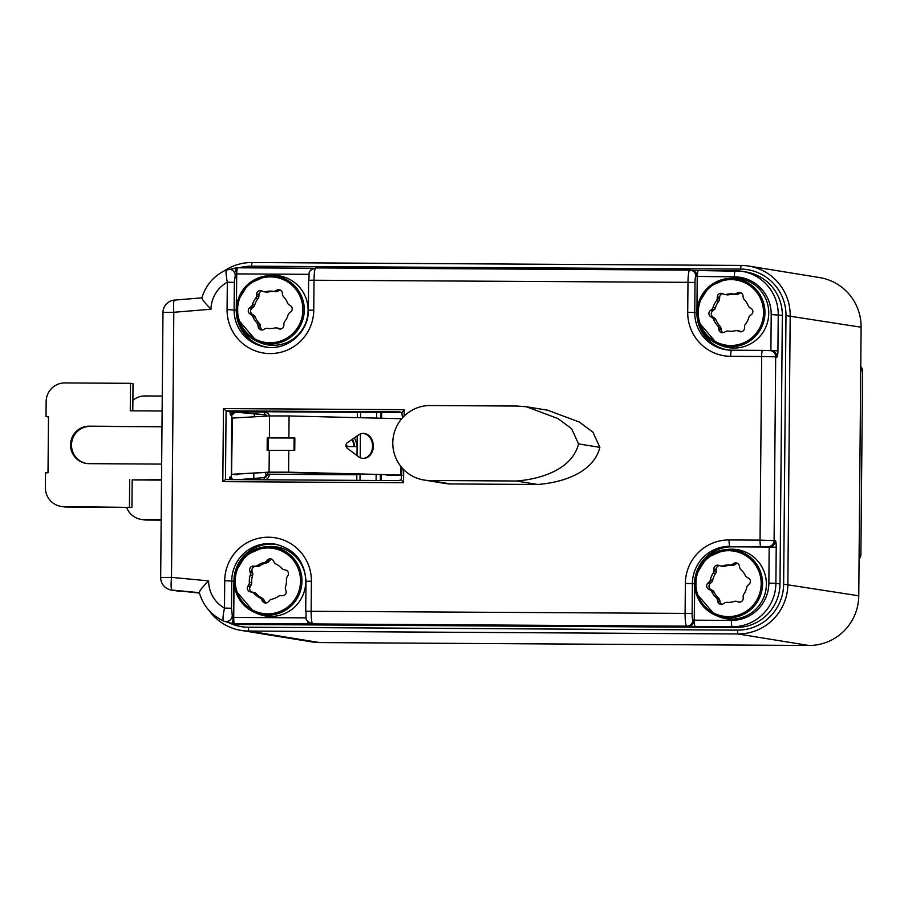 <?xml version="1.0" encoding="UTF-8"?>
<svg xmlns="http://www.w3.org/2000/svg" width="908" height="908" viewBox="0 0 908 908"><rect width="100%" height="100%" fill="white"/><g stroke="black" fill="none" stroke-linecap="round" stroke-linejoin="round"><path stroke-width="1.36" d="M237.442 474.067L237.431 474.748L231.563 474.339L232.391 418.077L231.563 474.339M237.431 474.748L233.095 474.316L270.266 472.16L401.983 475.009L288.585 472.183L288.767 450.323L267.134 450.402L267.247 437.917L294.101 437.996L293.999 450.447M401.983 475.338L386.502 474.623M401.983 475.372L386.49 475.054M356.844 474.725L267.849 474.192L267.871 472.296M269.256 474.226L267.849 474.192M267.088 474.271L356.844 474.748M231.903 474.294L269.074 472.149L288.585 472.183M401.722 418.736L289.073 415.966L269.574 415.932L232.391 418.077M268.325 450.334L268.439 437.928M288.767 450.323L294.748 450.47L294.862 437.974L294.101 437.996M294.862 437.974L288.88 437.826L289.073 415.966M267.247 437.917L288.88 437.826M346.13 446.554L357.082 446.611M358.32 456.599A12.496 9.943 88.9 0 0 363.62 458.404A12.496 9.943 88.9 0 0 373.324 445.726A12.496 9.943 88.9 0 0 363.155 433.411A12.496 9.943 88.9 0 0 358.512 434.966L347.253 442.809A3.121 2.486 88.9 0 0 347.208 448.212L358.32 456.599M362.769 433.434A12.496 9.943 -91.1 0 1 372.564 445.737A12.496 9.943 -91.1 0 1 363.234 458.392M228.362 622.491A46.24 45.809 -80.8 0 0 248.293 627.235L737.421 630.129A46.24 45.809 -80.8 0 0 783.638 584.173L785.987 315.587A46.24 45.809 -80.8 0 0 740.565 269.086L251.448 266.192A46.24 45.809 -80.8 0 0 239.224 267.792M224.412 270.777A49.985 49.52 99.2 0 1 251.981 262.526L741.11 265.42A49.985 49.52 99.2 0 1 790.198 315.689L787.86 584.275A49.985 49.52 99.2 0 1 737.886 633.954L248.769 631.06A49.985 49.52 99.2 0 1 209.09 610.528M241.188 630.424L312.091 641.945A49.985 49.52 -80.8 0 0 319.673 642.58L808.79 645.475A49.985 49.52 -80.8 0 0 858.764 595.796L861.102 327.209A49.985 49.52 -80.8 0 0 819.584 277.576L748.68 266.055M254.342 413.832L254.319 416.806M253.82 473.113L253.775 478.437M306.041 581.302L305.985 581.279C304.657 561.133 294.294 548.727 274.897 544.074A37.489 37.137 -80.8 0 0 231.744 580.859L231.506 608.258L232.278 615.352L233.606 615.556L233.708 617.44L232.766 623.819L225.808 621.549M695.153 626.554L686.664 626.168A12.496 1.68 -89.7 0 1 685.097 613.399L305.724 611.266L305.985 581.279L311.399 581.199L311.138 611.186A12.496 1.68 90.3 0 0 312.692 623.944L234.502 623.83A6.242 0.84 -89.7 0 1 233.731 617.44L231.949 623.603L236.863 624.477L736.275 627.439L732.177 626.77L695.153 626.554A6.242 0.84 -89.7 0 1 694.37 620.175L731.394 620.391A6.242 0.84 90.3 0 0 732.177 626.77A43.732 43.334 99.2 0 0 775.897 583.299L779.995 583.969A43.732 43.334 99.2 0 1 736.275 627.439M234.502 623.83L232.766 623.819M231.506 608.258L224.48 608.088L224.719 580.689A43.732 43.334 99.2 0 1 268.439 537.218A43.732 43.334 99.2 0 1 311.399 581.199M223.504 621.004L225.082 621.481A6.242 6.186 99.2 0 1 223.561 621.015C222.608 620.062 222.914 615.749 224.48 608.088A31.235 30.951 -80.8 0 1 208.613 580.87C202.325 587.124 199.261 591.051 199.431 592.674M236.636 273.898L235.047 267.974L235.876 267.781L236.704 273.898L236.568 275.771L235.24 275.555L234.343 282.377L234.105 309.776A37.489 37.137 -80.8 0 0 265.25 346.992C286.746 351.214 308.845 332.419 308.345 310.196L313.759 310.116A43.732 43.334 99.2 0 1 270.039 353.575A43.732 43.334 99.2 0 1 227.079 309.605L236.262 310.127L236.568 275.771M227.079 309.605L227.318 282.206L234.343 282.377M202.007 297.847C201.814 299.118 204.811 302.909 210.985 309.231A31.235 30.951 -80.8 0 1 227.318 282.206C225.888 274.568 225.661 270.425 226.625 269.778A6.242 6.186 99.2 0 1 230.053 269.358L230.541 269.438M376.65 418.123L376.695 412.266L380.917 412.368L380.861 418.225M354.256 437.928A15.618 15.47 99.2 0 1 356.799 446.611M229.826 411.472L233.867 411.891A3.121 3.099 -80.8 0 0 230.484 414.979L229.826 411.472L226.081 410.87L225.479 479.572L398.839 480.604L401.245 479.73L403.561 482.716L222.812 481.649L225.479 479.572M233.685 411.585L264.693 412.13L264.796 414.672L235.206 412.107A6.242 0.84 95.1 0 0 235.217 412.107L265.545 414.843L235.206 412.107L231.824 415.194A3.121 3.099 99.2 0 1 235.206 412.107M400.405 412.05L401.835 412.856L402.482 417.85M402.051 467.847L401.245 479.73M179.092 591.233A12.496 12.383 99.2 0 1 178.274 591.131L171.169 589.973A12.496 12.383 99.2 0 0 171.975 590.087L199.454 593.094M401.835 412.856L404.196 409.678L404.139 416.125M222.812 481.649L223.459 408.611L404.196 409.678M223.459 408.611L226.081 410.87L399.441 411.891M403.674 469.595L403.561 482.716M357.343 417.646L357.389 412.232L360.601 412.175L360.555 417.725M360.408 433.956L360.204 457.711M360.056 473.976L360.011 480.377M356.787 480.355L356.844 473.897M357.014 455.612L357.185 435.885M351.805 439.631A12.496 12.383 99.2 0 1 353.87 446.6M381.076 480.502L381.122 474.907M381.621 418.236L381.666 412.3M401.223 412.414L380.917 412.368M376.695 412.266L360.601 412.175M691.726 270.38L698.241 270.516A6.242 0.84 90.3 0 0 698.241 270.516L735.242 270.732A6.242 0.84 90.3 0 0 735.264 270.732A43.732 43.334 99.2 0 1 741.915 271.288L746.013 271.957A43.732 43.334 99.2 0 1 782.333 315.382L771.21 314.543A37.489 37.137 -80.8 0 0 734.39 276.849L695.903 276.407A6.242 0.84 90.3 0 0 695.017 282.513L694.756 312.5L687.719 312.329L687.98 282.343L695.017 282.513M227.113 269.858L230.201 269.392M768.713 311.319A34.992 34.663 -80.8 0 0 730.77 278.268L727.819 278.552A34.198 33.88 99.2 0 1 764.911 310.865A34.198 33.88 99.2 0 1 717.218 343.837A34.198 33.88 99.2 0 1 727.819 278.552L709.137 286.565L698.297 303.896L698.388 321.818L717.218 343.837L719.919 345.051A34.992 34.663 -80.8 0 0 768.713 311.319M766.136 579.883A34.992 34.663 -80.8 0 0 728.398 549.351L725.458 549.646A34.198 33.88 99.2 0 1 748.794 611.141A34.198 33.88 99.2 0 1 695.244 578.237A34.198 33.88 99.2 0 1 725.458 549.646L706.776 557.648L695.925 574.98L696.027 592.901L714.857 614.932L717.558 616.135A34.992 34.663 -80.8 0 0 766.136 579.883M303 567.704A34.992 34.663 -80.8 0 0 267.758 546.627L264.818 546.922A34.198 33.88 99.2 0 1 291.774 605.295A34.198 33.88 99.2 0 1 234.605 575.513A34.198 33.88 99.2 0 1 264.818 546.922L246.125 554.924L235.286 572.256L235.388 590.177L254.217 612.196L256.907 613.411A34.992 34.663 -80.8 0 0 303 567.704M779.995 583.969L782.333 315.382M357.389 412.289L260.006 411.71M423.934 480.014L445.261 483.476A37.489 37.137 99.2 0 0 450.935 483.953L537.615 484.475C561.189 482.761 593.412 473.318 599.859 447.36L592.924 432.151L579.293 422.038L547.683 410.212L526.356 406.75L557.977 418.577L571.609 428.69L578.544 443.899C572.097 469.856 539.863 479.288 516.3 481.002L429.62 480.491A37.489 37.137 99.2 0 1 392.926 439.915A37.489 37.137 99.2 0 1 430.267 405.536L516.947 406.046L526.356 406.75M599.859 447.36L578.544 443.899M162.123 410.995L130.275 410.813L130.514 383.324L64.888 382.938A18.739 18.569 99.2 0 0 46.149 401.563L46.024 416.556L48.499 416.579L48.011 472.796L45.536 472.773L45.4 487.766A18.739 18.569 -80.8 0 0 63.81 506.619L131.944 507.413L132.193 479.923L161.522 480.105M46.024 416.556L48.499 416.965M161.658 464.09L88.95 463.659A18.739 18.569 99.2 0 1 70.608 443.376A18.739 18.569 99.2 0 1 89.279 426.181L161.987 426.612M86.612 463.5A18.739 18.569 -80.8 0 1 90.278 426.351L161.987 426.771M130.514 383.324L133.022 383.732L132.795 410.825M63.81 506.619L66.318 507.027A18.739 18.569 99.2 0 1 63.481 506.789L60.972 506.38M161.522 479.708L132.193 479.923M129.685 479.515L129.435 507.005M66.318 507.027L131.944 507.413M146.426 520.034L143.918 519.626A18.739 18.569 99.2 0 1 141.069 519.387L143.578 519.796A18.739 18.569 -80.8 0 0 146.426 520.034L161.17 520.125M141.069 519.387A18.739 18.569 99.2 0 1 126.632 507.379M143.918 519.626L161.181 519.728M162.26 396.047L144.996 395.945A18.739 18.569 -80.8 0 0 132.886 400.371M271.878 559.283A3.745 3.711 -80.8 0 0 269.721 560.474L267.372 560.1A3.745 3.711 99.2 0 1 273.421 560.838L274.227 562.37A3.745 3.711 -80.8 0 0 275.907 563.993A18.739 18.569 -80.8 0 1 281.809 568.476A3.745 3.711 -80.8 0 0 283.818 569.645L285.509 570.008A3.745 3.711 99.2 0 1 287.881 575.649L286.962 577.136A3.745 3.711 -80.8 0 0 286.406 579.418A18.739 18.569 -80.8 0 1 285.498 586.829A3.745 3.711 -80.8 0 0 285.487 589.167L286.02 590.824A3.745 3.711 99.2 0 1 282.354 595.739L280.629 595.682A3.745 3.711 -80.8 0 0 278.393 596.34A18.739 18.569 -80.8 0 1 271.583 599.269A3.745 3.711 -80.8 0 0 269.562 600.438L268.405 601.743A3.745 3.711 99.2 0 1 262.355 601.005L261.549 599.462A3.745 3.711 -80.8 0 0 259.87 597.85L262.219 598.224A3.745 3.711 99.2 0 1 263.887 599.847L261.549 599.462M252.617 592.209L250.268 591.834A3.745 3.711 99.2 0 1 247.895 586.182L250.233 586.568A3.745 3.711 -80.8 0 0 252.617 592.209L254.297 592.572A3.745 3.711 99.2 0 1 256.306 593.741L253.968 593.367A18.739 18.569 -80.8 0 0 259.87 597.85M253.968 593.367A3.745 3.711 -80.8 0 0 251.959 592.186L254.297 592.572M250.268 591.834L251.959 592.186M247.895 586.182L248.815 584.707A3.745 3.711 -80.8 0 0 249.371 582.425L251.709 582.8A3.745 3.711 99.2 0 1 251.153 585.081L248.815 584.707M252.095 571.393L249.757 571.007A3.745 3.711 99.2 0 1 253.423 566.093L255.772 566.479A3.745 3.711 -80.8 0 0 252.095 571.393L252.628 573.05A3.745 3.711 99.2 0 1 252.617 575.388L250.279 575.014A18.739 18.569 -80.8 0 0 249.371 582.425M250.279 575.014A3.745 3.711 -80.8 0 0 250.29 572.664L252.628 573.05M249.757 571.007L250.29 572.664M253.423 566.093L255.148 566.161A3.745 3.711 -80.8 0 0 257.384 565.491L259.722 565.877A3.745 3.711 99.2 0 1 257.497 566.535L255.148 566.161M269.721 560.474L268.564 561.78A3.745 3.711 99.2 0 1 266.543 562.949L264.194 562.563A18.739 18.569 -80.8 0 0 257.384 565.491M264.194 562.563A3.745 3.711 -80.8 0 0 266.214 561.394L268.564 561.78M267.372 560.1L266.214 561.394M250.233 586.568L251.153 585.081M252.617 575.388A18.739 18.569 -80.8 0 0 251.709 582.8M255.772 566.479L257.497 566.535M266.543 562.949A18.739 18.569 -80.8 0 0 259.722 565.877M262.355 601.005L264.705 601.38L263.887 599.847M256.306 593.741A18.739 18.569 -80.8 0 0 262.219 598.224M264.705 601.38A3.745 3.711 -80.8 0 0 266.248 602.935M741.019 292.819A3.745 3.711 -80.8 0 0 739.895 293.205L737.557 292.819A3.745 3.711 99.2 0 1 742.96 295.622L743.198 297.347A3.745 3.711 -80.8 0 0 744.208 299.458A18.739 18.569 -80.8 0 1 748.215 305.724A3.745 3.711 -80.8 0 0 749.69 307.528L751.154 308.459A3.745 3.711 99.2 0 1 751.438 314.588L750.076 315.655A3.745 3.711 -80.8 0 0 748.771 317.607A18.739 18.569 -80.8 0 1 745.377 324.247A3.745 3.711 -80.8 0 0 744.56 326.449L744.492 328.197A3.745 3.711 99.2 0 1 739.373 331.522L737.773 330.864A3.745 3.711 -80.8 0 0 735.457 330.705A18.739 18.569 -80.8 0 1 728.057 331.079A3.745 3.711 -80.8 0 0 725.764 331.477L724.244 332.294A3.745 3.711 99.2 0 1 718.83 329.49L718.603 327.765A3.745 3.711 -80.8 0 0 717.581 325.666L719.919 326.04A3.745 3.711 99.2 0 1 720.941 328.151L718.603 327.765M712.984 317.04L710.646 316.654A3.745 3.711 99.2 0 1 710.351 310.525L712.701 310.911A3.745 3.711 -80.8 0 0 712.984 317.04L714.448 317.959A3.745 3.711 99.2 0 1 715.924 319.775L713.586 319.389A18.739 18.569 -80.8 0 0 717.581 325.666M713.586 319.389A3.745 3.711 -80.8 0 0 712.099 317.584L714.448 317.959M710.646 316.654L712.099 317.584M710.351 310.525L711.724 309.458A3.745 3.711 -80.8 0 0 713.018 307.506L715.368 307.891A3.745 3.711 99.2 0 1 714.063 309.832L711.724 309.458M722.791 293.738A3.745 3.711 -80.8 0 0 719.647 297.302L719.579 299.038A3.745 3.711 99.2 0 1 718.761 301.24L716.412 300.866A18.739 18.569 -80.8 0 0 713.018 307.506M716.412 300.866A3.745 3.711 -80.8 0 0 717.229 298.664L719.579 299.038M719.647 297.302L717.297 296.927L717.229 298.664M717.297 296.927A3.745 3.711 99.2 0 1 722.416 293.59L724.016 294.249A3.745 3.711 -80.8 0 0 726.343 294.408L728.681 294.782A3.745 3.711 99.2 0 1 727.172 294.85L724.822 294.476M739.895 293.205L738.363 294.022A3.745 3.711 99.2 0 1 736.07 294.408L733.732 294.033A18.739 18.569 -80.8 0 0 726.343 294.408M733.732 294.033A3.745 3.711 -80.8 0 0 736.025 293.636L738.363 294.022M737.557 292.819L736.025 293.636M712.701 310.911L714.063 309.832M718.761 301.24A18.739 18.569 -80.8 0 0 715.368 307.891M736.07 294.408A18.739 18.569 -80.8 0 0 728.681 294.782M741.348 331.749L737.773 330.864M718.83 329.49L721.168 329.876L720.941 328.151M715.924 319.775A18.739 18.569 -80.8 0 0 719.919 326.04M721.168 329.876A3.745 3.711 -80.8 0 0 723.109 332.68M736.967 330.637L739.305 331.023A3.745 3.711 99.2 0 1 740.111 331.25M737.466 563.346A3.745 3.711 -80.8 0 0 736.104 563.857L733.755 563.482A3.745 3.711 99.2 0 1 739.362 565.877L739.714 567.579A3.745 3.711 -80.8 0 0 740.883 569.611A18.739 18.569 -80.8 0 1 745.32 575.57A3.745 3.711 -80.8 0 0 746.921 577.261L748.442 578.078A3.745 3.711 99.2 0 1 749.168 584.173L747.886 585.342A3.745 3.711 -80.8 0 0 746.728 587.374A18.739 18.569 -80.8 0 1 743.811 594.252A3.745 3.711 -80.8 0 0 743.153 596.499L743.209 598.247A3.745 3.711 99.2 0 1 738.34 601.947L736.706 601.402A3.745 3.711 -80.8 0 0 734.379 601.414A18.739 18.569 -80.8 0 1 727.024 602.333A3.745 3.711 -80.8 0 0 724.766 602.889L723.301 603.809A3.745 3.711 99.2 0 1 717.706 601.414L717.354 599.711A3.745 3.711 -80.8 0 0 716.185 597.68L718.523 598.066A3.745 3.711 99.2 0 1 719.692 600.086L717.354 599.711M710.964 589.587L708.615 589.213A3.745 3.711 99.2 0 1 707.888 583.118L710.238 583.492A3.745 3.711 -80.8 0 0 710.964 589.587L712.485 590.404A3.745 3.711 99.2 0 1 714.085 592.107L711.747 591.721A18.739 18.569 -80.8 0 0 716.185 597.68M711.747 591.721A3.745 3.711 -80.8 0 0 710.147 590.03L712.485 590.404M708.615 589.213L710.147 590.03M707.888 583.118L709.182 581.949A3.745 3.711 -80.8 0 0 710.34 579.917L712.678 580.291A3.745 3.711 99.2 0 1 711.52 582.334L709.182 581.949M719.42 565.582A3.745 3.711 -80.8 0 0 716.185 569.429L716.242 571.166A3.745 3.711 99.2 0 1 715.583 573.425L713.245 573.039A18.739 18.569 -80.8 0 0 710.34 579.917M713.245 573.039A3.745 3.711 -80.8 0 0 713.904 570.791L716.242 571.166M716.185 569.429L713.847 569.044L713.904 570.791M713.847 569.044A3.745 3.711 99.2 0 1 718.716 565.344L720.362 565.888A3.745 3.711 -80.8 0 0 722.689 565.877L725.027 566.251A3.745 3.711 99.2 0 1 723.256 566.399L720.918 566.024M736.104 563.857L734.64 564.787A3.745 3.711 99.2 0 1 732.37 565.344L730.032 564.969A18.739 18.569 -80.8 0 0 722.689 565.877M730.032 564.969A3.745 3.711 -80.8 0 0 732.291 564.401L734.64 564.787M733.755 563.482L732.291 564.401M710.238 583.492L711.52 582.334M715.583 573.425A18.739 18.569 -80.8 0 0 712.678 580.291M732.37 565.344A18.739 18.569 -80.8 0 0 725.027 566.251M739.986 602.095L736.706 601.402M717.706 601.414L720.044 601.788L719.692 600.086M714.085 592.107A18.739 18.569 -80.8 0 0 718.523 598.066M720.044 601.788A3.745 3.711 -80.8 0 0 721.939 604.331M736.15 601.266L738.488 601.652A3.745 3.711 99.2 0 1 739.044 601.788M280.356 290.083A3.745 3.711 -80.8 0 0 279.221 290.469L276.883 290.083A3.745 3.711 99.2 0 1 282.297 292.887L282.524 294.612A3.745 3.711 -80.8 0 0 283.546 296.712A18.739 18.569 -80.8 0 1 287.552 302.988A3.745 3.711 -80.8 0 0 289.028 304.793L290.492 305.712A3.745 3.711 99.2 0 1 290.776 311.853L289.414 312.919A3.745 3.711 -80.8 0 0 288.108 314.872A18.739 18.569 -80.8 0 1 284.726 321.511A3.745 3.711 -80.8 0 0 283.909 323.713L283.841 325.45A3.745 3.711 99.2 0 1 278.722 328.787L277.122 328.14A3.745 3.711 -80.8 0 0 274.806 327.981A18.739 18.569 -80.8 0 1 267.417 328.356A3.745 3.711 -80.8 0 0 265.113 328.753L263.592 329.57A3.745 3.711 99.2 0 1 258.178 326.766L257.951 325.041A3.745 3.711 -80.8 0 0 256.93 322.942L259.268 323.316A3.745 3.711 99.2 0 1 260.29 325.427L257.951 325.041M252.322 314.316L249.984 313.941A3.745 3.711 99.2 0 1 249.7 307.812L252.038 308.187A3.745 3.711 -80.8 0 0 252.322 314.316L253.786 315.246A3.745 3.711 99.2 0 1 255.273 317.051L252.923 316.676A18.739 18.569 -80.8 0 0 256.93 322.942M252.923 316.676A3.745 3.711 -80.8 0 0 251.448 314.86L253.786 315.246M249.984 313.941L251.448 314.86M249.7 307.812L251.062 306.734A3.745 3.711 -80.8 0 0 252.367 304.793L254.705 305.167A3.745 3.711 99.2 0 1 253.4 307.12L251.062 306.734M262.117 291.014A3.745 3.711 -80.8 0 0 258.973 294.578L258.905 296.326A3.745 3.711 99.2 0 1 258.088 298.516L255.75 298.142A18.739 18.569 -80.8 0 0 252.367 304.793M255.75 298.142A3.745 3.711 -80.8 0 0 256.567 295.94L258.905 296.326M258.973 294.578L256.635 294.203L256.567 295.94M256.635 294.203A3.745 3.711 99.2 0 1 261.754 290.866L263.354 291.513A3.745 3.711 -80.8 0 0 265.669 291.672L268.008 292.058A3.745 3.711 99.2 0 1 266.498 292.126L264.16 291.752M279.221 290.469L277.7 291.286A3.745 3.711 99.2 0 1 275.408 291.672L273.058 291.298A18.739 18.569 -80.8 0 0 265.669 291.672M273.058 291.298A3.745 3.711 -80.8 0 0 275.351 290.901L277.7 291.286M276.883 290.083L275.351 290.901M308.05 308.572A34.992 34.663 -80.8 0 0 270.107 275.533L267.168 275.828A34.198 33.88 99.2 0 1 304.248 308.118A34.198 33.88 99.2 0 1 256.567 341.113A34.198 33.88 99.2 0 1 267.168 275.828L248.474 283.829L237.635 301.161L237.737 319.083L256.567 341.113L259.257 342.316A34.992 34.663 -80.8 0 0 308.05 308.572M252.038 308.187L253.4 307.12M258.088 298.516A18.739 18.569 -80.8 0 0 254.705 305.167M275.408 291.672A18.739 18.569 -80.8 0 0 268.008 292.058M280.697 329.025L277.122 328.14M258.178 326.766L260.517 327.152L260.29 325.427M255.273 317.051A18.739 18.569 -80.8 0 0 259.268 323.316M260.517 327.152A3.745 3.711 -80.8 0 0 262.457 329.956M276.316 327.913L278.654 328.287A3.745 3.711 99.2 0 1 279.471 328.514M269.074 472.149L269.267 450.277M269.381 437.792L269.574 415.932M265.715 474.226L265.726 472.421L265.692 474.226M400.882 474.941L400.961 466.542M309.072 274.329L236.704 273.898L236.409 310.127A37.364 37.012 -80.8 0 0 268.405 347.367M248.293 627.235L248.769 631.06L319.673 642.58M737.421 630.129L737.886 633.954L808.79 645.475M783.638 584.173L858.764 595.796M785.987 315.587L861.102 327.209M741.11 265.42L740.565 269.086M251.981 262.526L251.448 266.192M308.561 624.261A6.242 0.84 -89.7 0 1 307.914 621.719M233.708 617.44L306.189 617.871M232.278 615.352A6.242 6.186 99.2 0 1 225.263 621.503M314.02 624.159A6.242 6.186 99.2 0 1 313.067 624.08L311.75 623.864A6.242 6.186 99.2 0 0 312.692 623.944L686.664 626.168A6.242 6.186 -80.8 0 0 692.906 619.948L694.37 620.175L694.688 583.946A37.364 37.012 -80.8 0 1 732.03 546.809L769.167 546.9A6.242 6.186 -80.8 0 0 775.409 540.691A6.367 0.851 -89.7 0 1 776.215 547.206L775.897 583.299L768.872 583.129L769.178 547.025L776.215 547.206M233.606 615.567L232.766 618.813L233.606 615.567L233.901 581.211L224.719 580.689M732.03 546.809L769.178 547.025L760.813 546.514A6.242 0.84 -89.7 0 1 760.041 540.135L775.409 540.691M685.358 583.413L692.384 583.594L692.123 613.57L685.097 613.399L685.358 583.413A43.732 43.334 99.2 0 1 729.079 539.954L760.041 540.135L761.642 356.492L730.679 356.311A43.732 43.334 99.2 0 1 687.719 312.329M729.079 539.954A6.242 0.84 90.3 0 0 729.862 546.332A37.489 37.137 -80.8 0 0 692.384 583.594L694.541 583.935A37.489 37.137 99.2 0 1 732.018 546.684L760.813 546.514M767.85 546.684A6.242 6.186 -80.8 0 0 774.093 540.476L775.693 356.833L761.642 356.492A6.242 0.84 90.3 0 1 762.516 350.375L770.506 350.636A6.242 6.186 99.2 0 1 775.693 356.833L777.021 357.048A6.242 6.186 99.2 0 0 771.823 350.851L770.506 350.636A6.242 6.186 99.2 0 0 769.553 350.556L762.527 350.386A6.242 0.84 90.3 0 0 762.516 350.375L731.576 350.193A6.242 0.84 90.3 0 0 731.553 350.193A6.242 0.84 90.3 0 0 730.679 356.311M692.123 613.57A6.242 0.84 90.3 0 0 692.906 619.948M687.98 626.372A6.242 6.186 -80.8 0 0 694.223 620.164L694.688 583.946M731.394 620.391A37.489 37.137 -80.8 0 0 768.872 583.129M770.892 350.692L771.21 314.543M770.574 350.647L777.929 350.817A6.367 0.851 -89.7 0 1 777.021 357.048M729.045 350.091A37.364 37.012 -80.8 0 1 697.049 312.851L697.367 276.622A6.242 0.84 90.3 0 1 698.241 270.516L741.915 271.288A43.732 43.334 99.2 0 1 778.235 314.713L777.929 350.817M735.264 270.732A6.242 0.84 90.3 0 0 734.39 276.849M308.402 310.218L308.606 280.209L687.98 282.343A12.496 1.68 -89.7 0 1 689.728 270.119A6.242 6.186 99.2 0 1 690.716 270.198L692.032 270.414A6.242 6.186 99.2 0 1 697.231 276.622L696.913 312.851L694.756 312.5A37.489 37.137 -80.8 0 0 731.542 350.193L762.516 350.375M691.453 270.368L698.218 270.516M308.606 280.209C310.32 273.501 305.962 271.174 315.768 267.905L689.728 270.119A12.496 1.68 -89.7 0 1 689.762 270.119L690.716 270.198A6.242 6.186 99.2 0 1 695.903 276.407M236.727 273.898A6.242 0.84 -89.7 0 1 237.601 267.781A6.242 0.84 -89.7 0 1 237.612 267.792L311.626 268.223M229.781 269.381L237.578 267.792M311.058 269.937A6.242 0.84 -89.7 0 1 311.648 268.223A6.242 0.84 -89.7 0 1 311.66 268.223L313.725 268.235M230.223 269.381A6.242 6.186 99.2 0 1 235.24 275.555M315.768 267.905A12.496 1.68 90.3 0 0 314.02 280.129L313.759 310.116M726.967 349.886A37.489 37.137 99.2 0 1 696.913 312.851L697.049 312.851M266.328 347.151A37.489 37.137 99.2 0 1 236.262 310.127L236.409 310.127M278.018 544.721A37.364 37.012 -80.8 0 0 234.037 581.211L233.901 581.211A37.489 37.137 99.2 0 1 275.975 544.267M234.037 581.211L233.731 617.44M210.985 309.231L173.814 312.284L171.499 577.375A12.496 1.691 95.4 0 0 171.975 590.087L199.329 592.663M171.169 589.973A12.496 12.496 0 0 1 160.671 577.533L171.499 577.375L208.613 580.87M201.882 297.858L174.506 300.105A12.496 1.646 -94.7 0 0 174.461 300.105A12.496 1.646 -94.7 0 0 173.814 312.284L162.986 312.454L160.671 577.533M315.802 267.905L689.694 270.119M380.373 474.475L380.316 480.491M376.105 480.468L376.162 474.362M354.495 446.6A13.121 12.996 -80.8 0 0 352.315 439.279M347.015 446.554A1.873 1.861 -80.8 0 0 345.993 445.465L346.981 446.554M346.027 444.999A2.372 2.349 99.2 0 1 347.287 446.554M231.279 477.154L231.824 415.194L230.484 414.979M231.824 415.228L231.336 477.143L232.505 479.617A3.121 3.099 99.2 0 1 231.279 477.12L229.94 476.904A3.121 3.099 -80.8 0 0 231.461 479.617M229.27 479.594L229.94 476.904M264.239 477.619L238.157 479.651L264.251 477.619A3.121 3.099 -80.8 0 0 267.111 474.521L264.239 477.619L264.08 479.81M269.256 474.475A5.618 5.573 99.2 0 1 265.329 479.81M267.1 416.068A3.121 3.099 -80.8 0 0 264.796 414.672L265.227 414.74M264.693 412.13A5.618 5.573 99.2 0 1 269.46 415.932M537.615 484.475L516.3 481.002M450.935 483.953L429.62 480.491M860.761 366.56A6.242 6.186 99.2 0 1 862.486 370.929L861.17 370.714A6.367 0.851 -89.7 0 1 860.739 369.738M862.6 370.963L860.886 554.572L862.6 370.963L860.761 366.491M859.116 555.197A6.367 0.851 -89.7 0 1 859.558 554.357L860.886 554.572A6.242 6.186 -80.8 0 1 859.082 558.931M90.278 426.351L89.279 426.181M297.96 567.988A32.949 32.643 -80.8 0 0 241.823 561.144A32.949 32.643 -80.8 0 0 263.876 613.626A32.949 32.643 -80.8 0 0 297.96 567.988M763.515 310.899A32.949 32.643 -80.8 0 0 713.245 284.885A32.949 32.643 -80.8 0 0 715.924 341.873A32.949 32.643 -80.8 0 0 763.515 310.899M739.373 331.522L741.019 331.795M760.949 579.622A32.949 32.643 -80.8 0 0 708.944 557.342A32.949 32.643 -80.8 0 0 715.697 613.978A32.949 32.643 -80.8 0 0 760.949 579.622M738.34 601.947L739.475 602.129M302.852 308.152A32.949 32.643 -80.8 0 0 252.572 282.172A32.949 32.643 -80.8 0 0 255.284 339.161A32.949 32.643 -80.8 0 0 302.852 308.152M278.722 328.787L280.368 329.059M225.082 621.481L231.949 623.603M305.724 611.266C307.369 617.826 302.648 618.813 311.75 623.864M731.553 350.193L725.889 349.728M235.864 267.769L313.737 268.223M230.042 269.358L226.512 269.801M223.425 620.97C211.155 615.125 203.108 605.647 199.295 592.549M201.882 297.847L174.461 300.105A12.496 12.496 0 0 0 162.986 312.454M226.353 269.869C214.038 275.555 205.878 284.908 201.86 297.915M265.011 414.706L267.088 416.068M859.082 559.056L861 554.606"/></g></svg>
